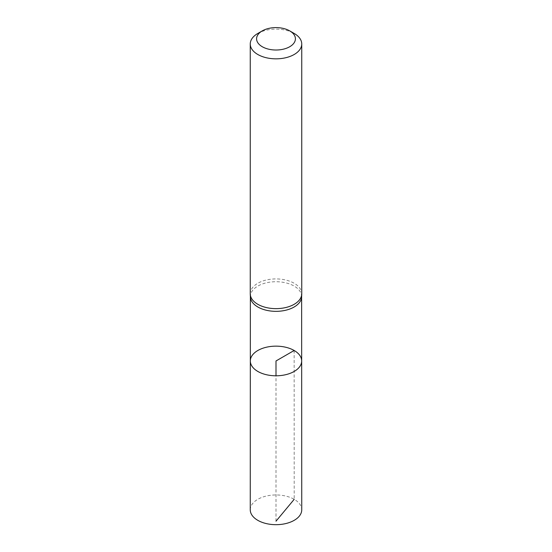<?xml version="1.0" encoding="UTF-8"?>
<svg xmlns="http://www.w3.org/2000/svg" width="552" height="552" viewBox="0 0 552 552"><rect width="100%" height="100%" fill="white"/><g stroke="black" fill="none" stroke-linecap="round" stroke-linejoin="round"><path stroke-width="0.41" stroke-dasharray="2.76 2.07" d="M301.64 296.838A25.64 14.807 0 0 0 301.64 296.534A25.64 14.807 0 0 0 294.133 286.067A25.64 14.807 0 0 0 266.188 282.859A25.64 14.807 0 0 0 250.36 296.534L250.36 296.686M250.325 360.967A25.675 14.821 180 0 1 266.181 347.277A25.675 14.821 180 0 1 294.154 350.485A25.675 14.821 180 0 1 301.675 360.967M250.256 293.781A25.744 14.863 180 0 1 266.147 280.05A25.744 14.863 180 0 1 294.202 283.273A25.744 14.863 180 0 1 301.744 293.781M257.798 33.465A25.744 14.863 180 0 1 294.202 33.465M250.256 509.82A25.744 14.863 180 0 1 266.154 496.089A25.744 14.863 180 0 1 294.202 499.312A25.744 14.863 180 0 1 301.744 509.82M276 521.192L276 375.795M294.154 350.485L294.202 499.312"/><path stroke-width="0.83" d="M250.36 296.534A25.64 14.807 0 0 0 250.36 296.838A25.64 14.807 0 0 0 276 311.342A25.64 14.807 0 0 0 301.64 296.838L301.737 294.085A25.744 14.863 180 0 1 276 308.644A25.744 14.863 180 0 1 250.263 294.085A25.744 14.863 180 0 1 250.256 293.781L250.256 43.974A25.744 14.863 180 0 1 257.798 33.465L262.276 30.884A19.41 11.206 180 0 1 289.724 30.884L289.724 30.884A19.41 11.206 180 0 1 289.724 46.734A19.41 11.206 180 0 1 262.276 46.734A19.41 11.206 180 0 1 262.276 30.884M301.675 360.967A25.675 14.821 180 0 1 276 375.795A25.675 14.821 180 0 1 250.325 360.967A25.675 14.821 0 0 0 257.846 371.448A25.675 14.821 0 0 0 285.826 374.663A25.675 14.821 0 0 0 301.675 360.967A25.675 14.821 0 0 0 294.154 350.485A25.675 14.821 0 0 0 266.181 347.277A25.675 14.821 0 0 0 250.325 360.967L250.256 509.82A25.744 14.863 180 0 0 257.798 520.329A25.744 14.863 180 0 0 285.853 523.551A25.744 14.863 180 0 0 301.744 509.82L301.64 296.686M294.202 33.465L289.724 30.884L294.202 33.465A25.744 14.863 180 0 1 301.744 43.974L301.744 293.781A25.744 14.863 180 0 1 301.737 294.085M301.744 43.974A25.744 14.863 180 0 1 276 58.836A25.744 14.863 180 0 1 250.256 43.974M276 375.795L276 360.967L294.154 350.485M294.202 499.312L276 521.192M250.36 296.686L250.325 360.967M250.36 296.838L250.263 294.085"/></g></svg>
